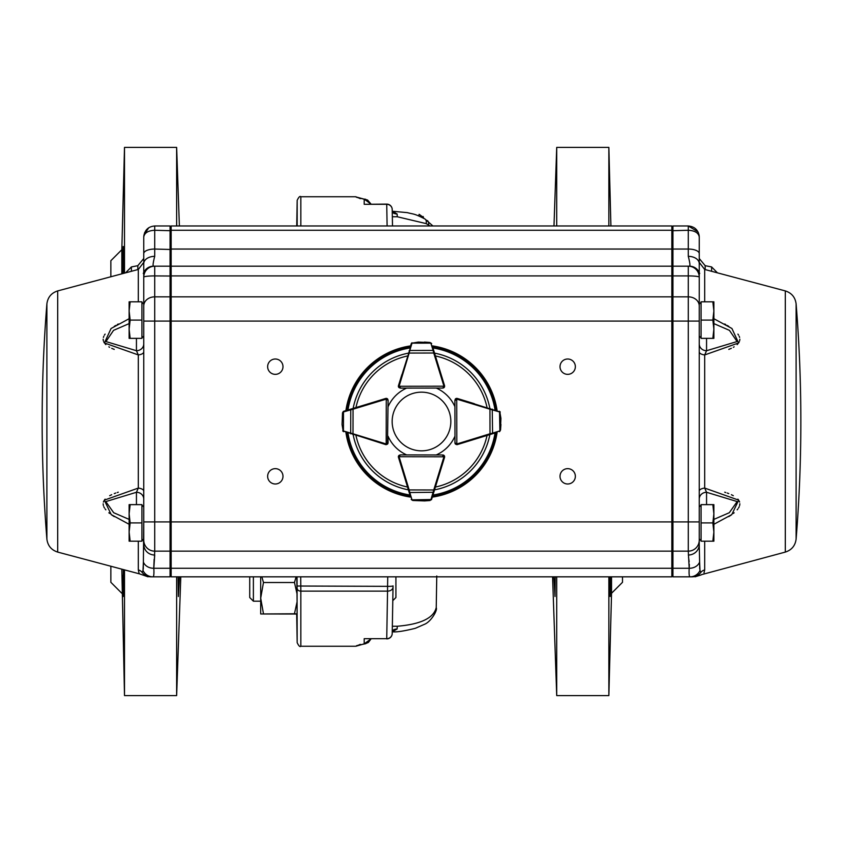 <?xml version="1.0" encoding="UTF-8"?>
<svg xmlns="http://www.w3.org/2000/svg" width="843" height="843" viewBox="0 0 843 843"><rect width="100%" height="100%" fill="white"/><g stroke="black" fill="none" stroke-linecap="round" stroke-linejoin="round"><path stroke-width="1.26" d="M392.48 631.765L397.137 628.962A5.479 2.803 1 0 0 392.248 631.66L392.891 595.053M395.915 576.823L395.915 597.529L392.785 600.659M371.046 204.111L364.197 199.148L355.303 196.746L300.835 196.746L300.835 225.977M355.978 646.223L364.197 643.852L371.046 638.889M393.049 585.885L393.028 587.086A5.479 4.141 -179 0 1 387.548 591.133L387.569 586.338A5.479 0.548 -179 0 0 393.049 585.885L392.216 633.504A5.479 5.3 -179 0 1 386.737 638.699L364.197 638.699L386.737 638.699L387.548 591.133L300.835 591.133L300.835 646.254C299.982 647.182 298.77 645.991 297.179 642.672L297.052 576.823M387.106 225.977L386.737 204.301L364.197 204.301L364.197 199.148A5.479 3.962 -81.1 0 1 365.051 199.148L365.051 199.148A5.479 3.962 -81.1 0 1 365.82 199.38M622.503 576.823L622.503 582.302L611.544 593.272L611.544 576.823M556.717 225.977L556.717 147.399L553.977 225.977M552.576 576.823L556.717 695.601L556.717 576.823M555.252 576.823L555.021 596.528L553.84 576.823M608.857 225.977L608.857 147.399L556.717 147.399M611.544 593.272L608.857 695.601L608.857 576.823M611.027 576.823L610.132 596.517L609.963 576.823M123.32 569.552L123.226 596.517L122.298 575.295M179.527 576.823L178.337 596.517L178.115 576.823M122.14 273.754L123.226 246.493L123.32 273.448M110.855 276.757L110.855 260.698L121.824 249.728L124.501 147.399L124.501 273.132M124.501 569.868L124.501 695.601L176.64 695.601L176.64 576.823M121.824 249.728L121.824 273.838M121.824 569.162L124.501 695.601M124.501 147.399L176.64 147.399L176.64 225.977M297.084 601.776L294.47 613.778L260.698 613.978L297.021 614.031A14945.526 166.113 0 0 1 297.084 613.936L297.084 601.776A15202.283 13249.231 -0 0 1 297.01 593.788L296.789 576.823M121.824 593.272L110.855 582.302L110.855 566.243M253.385 576.823L253.385 601.185L260.698 601.185M249.728 576.823L249.728 597.529L253.385 601.185M263.469 613.778L260.698 598.151L263.469 582.513L261.857 576.823M296.093 576.823L294.47 582.513L297.01 593.788M294.47 613.778L297.084 613.936M294.47 582.513L263.469 582.513M260.698 613.978L260.698 576.823M300.709 576.823L300.835 591.133A3.657 2.761 -0 0 1 297.179 588.414M359.223 645.011L356.494 645.727M365.82 643.62A5.479 3.962 -98.9 0 1 365.051 643.852A5.479 3.962 -98.9 0 1 365.008 643.852A5.479 3.962 -98.9 0 1 364.197 643.852L364.197 638.699M355.325 196.746L355.978 196.777M356.494 197.273L359.16 197.957M397.137 628.962L397.274 626.244L392.343 626.244M392.28 211.235L392.248 211.34A5.479 2.803 -1 0 0 397.137 214.038L397.274 216.756L392.343 216.756L392.216 209.496L392.501 225.977M397.137 214.038L392.48 211.235M397.274 216.756L426.105 223.595A5.479 3.657 -58.9 0 0 424.956 218.99A5.479 3.657 -58.9 0 0 424.851 218.938M426.105 223.595L428.455 224.923A5.479 3.909 -54.1 0 0 427.369 220.581A5.479 3.909 -54.1 0 0 427.275 220.518M428.455 224.923L430.035 225.977M418.634 215.882L419.171 214.322L423.281 217.357M436.758 576.823L436.221 607.708C437.865 609.995 430.931 621.902 424.356 624.357L415.336 628.309C403.744 631.175 396.062 632.324 392.29 631.765M436.231 607.55C433.776 618.035 420.794 624.273 397.274 626.244M386.737 204.111L386.737 204.301A5.479 5.3 179 0 1 392.216 209.496A5.479 5.479 0 0 0 386.737 204.111L364.197 204.301M386.737 638.889A5.479 5.479 0 0 0 392.216 633.504L392.28 631.765M398.676 455.768A1.823 1.823 0 0 0 398.412 456.706L398.95 455.42L400.235 454.883L442.807 454.978L444.103 455.515L444.63 456.801A1.823 1.823 0 0 1 444.556 457.338L431.595 499.393A1.823 1.823 0 0 0 431.648 499.246L430.952 499.541L433.734 489.983L434.44 490.204M410.362 496.358L398.486 457.243A1.823 1.823 0 0 1 398.412 456.706L443.903 456.801L442.807 454.978L436.242 454.935A36.544 36.544 0 0 0 454.935 436.242L454.935 442.796A1.823 1.823 0 0 0 455.557 444.166L454.988 442.838A1.823 1.823 0 0 0 455.568 444.177M444.567 456.295A1.823 1.823 0 0 0 442.807 454.978A1.823 1.823 0 0 1 444.556 456.284M412.764 500.489L411.215 499.204A1.823 1.823 0 0 0 411.268 499.351L412.764 500.489L424.651 500.921M430.099 500.521L424.408 500.932L431.374 499.794M408.476 490.141L409.171 489.931L409.793 492.523L433.797 492.27M411.489 499.751L412.838 500.384M424.387 500.932A0.727 0.727 0 0 0 424.408 500.932L430.025 500.426M398.95 455.42L400.235 454.883L399.139 456.716A1.096 1.096 0 0 0 399.182 457.032L409.171 489.931L433.734 489.983L443.85 457.127A1.096 1.096 0 0 0 443.903 456.801L444.63 456.801M411.215 499.204L412.079 499.836L430.952 499.541M409.097 492.217L409.793 492.523L411.921 499.509M495.673 432.786L457.349 444.588A1.823 1.823 0 0 1 456.811 444.661L455.526 444.135L454.988 442.838L454.893 400.267L456.716 398.433A1.823 1.823 0 0 0 455.241 399.192A1.823 1.823 0 0 1 457.306 398.454L474.324 403.692M455.631 400.267A1.096 1.096 0 0 1 456.716 399.171L456.716 398.433A1.823 1.823 0 0 1 457.254 398.518L500.236 412.048M500.531 430.13L499.256 431.679A1.823 1.823 0 0 0 499.393 431.627L500.531 430.13L500.942 424.44L500.436 430.046L500.932 418.507L499.762 411.521L500.921 418.244M500.921 418.476A0.727 0.727 0 0 1 500.932 418.507A0.727 0.727 0 0 0 500.921 418.476L499.762 411.521M499.952 411.679L499.362 411.3A1.823 1.823 0 0 0 499.214 411.247L499.52 411.942L489.941 409.203L490.152 408.497M496.369 410.383L495.621 410.162M490.204 434.461L489.994 433.766L492.575 433.133L492.228 409.129M499.794 431.405L500.436 430.046M454.988 442.838L456.811 443.934L456.716 399.171L454.893 400.267L455.431 398.981M499.256 431.679L499.878 430.815L499.52 411.942M492.28 433.829L492.575 433.133L499.551 430.984M432.754 347.337L444.556 385.662A1.823 1.823 0 0 1 444.63 386.199L444.103 387.485L442.807 388.022A1.823 1.823 0 0 0 444.567 386.705A1.823 1.823 0 0 1 442.796 388.065L400.235 388.117L398.95 387.58L398.412 386.294A1.823 1.823 0 0 0 398.676 387.232M400.235 387.38A1.096 1.096 0 0 1 399.139 386.284L398.412 386.294A1.823 1.823 0 0 1 398.486 385.757L412.016 342.764M430.099 342.479L431.648 343.754A1.823 1.823 0 0 0 431.595 343.607L430.099 342.479L424.408 342.068L430.025 342.574L418.476 342.079L411.489 343.249L418.212 342.089M418.455 342.079A0.727 0.727 0 0 1 418.476 342.079A0.727 0.727 0 0 0 418.455 342.079L411.489 343.249M411.647 343.059L411.268 343.649A1.823 1.823 0 0 0 411.215 343.796L410.13 347.39M398.655 387.2A1.823 1.823 0 0 1 398.454 385.694L401.837 374.724L398.486 385.757L399.182 385.968A1.096 1.096 0 0 0 399.139 386.284L400.235 388.117L398.95 387.58M434.44 352.796L433.734 353.017L433.102 350.435L409.793 350.477L409.171 353.069L408.476 352.859M431.374 343.206L430.025 342.574M454.914 406.684A36.544 36.544 0 0 0 436.242 388.065L442.796 388.065L443.903 386.199L399.139 386.284M431.648 343.754L430.784 343.133L412.079 343.164L411.215 343.796M433.797 350.73L433.102 350.435L430.952 343.459M411.921 343.491L409.793 350.477L409.097 350.783M368.676 403.702L385.694 398.454A1.823 1.823 0 0 1 387.769 399.213A1.823 1.823 0 0 0 386.284 398.433L388.107 400.267L387.474 444.135A1.823 1.823 0 0 0 388.012 442.838L386.189 444.661A1.823 1.823 0 0 1 385.651 444.588L342.722 430.878M352.848 408.497L353.059 409.203L343.48 411.942L343.786 411.247A1.823 1.823 0 0 0 343.638 411.3L342.5 412.796L343.786 411.247L385.746 398.518A1.823 1.823 0 0 1 386.284 398.433L386.189 443.934A1.096 1.096 0 0 0 387.285 442.838M387.432 444.177A1.823 1.823 0 0 0 387.474 444.135L386.189 444.661M342.5 412.796L342.058 424.408L343.206 431.405L342.068 424.672M342.058 424.44A0.727 0.727 0 0 1 342.058 424.408A0.727 0.727 0 0 0 342.058 424.44L343.206 431.405M343.006 431.247L343.607 431.627A1.823 1.823 0 0 0 343.744 431.679L343.449 430.984L353.006 433.766L352.796 434.461M343.238 411.521L342.606 412.87M387.569 398.981L388.107 400.267L386.284 399.171A1.096 1.096 0 0 0 385.957 399.213L353.059 409.203L353.006 433.766L385.862 443.882A1.096 1.096 0 0 0 386.189 443.934M350.772 409.129L350.72 433.829M388.012 442.838L387.474 444.135A1.823 1.823 0 0 0 388.065 442.796L388.065 436.242A36.544 36.544 0 0 0 406.663 454.904M432.311 345.883A76.386 76.386 0 0 1 497.096 410.604M497.107 432.343A76.386 76.386 0 0 1 432.311 497.117M410.583 497.096A76.386 76.386 0 0 1 345.893 432.343M345.904 410.604A76.386 76.386 0 0 1 410.583 345.904M401.837 468.276L398.454 457.306A1.823 1.823 0 0 1 398.655 455.8M406.663 388.096A36.544 36.544 0 0 0 388.086 406.684M699.247 506.949L701.081 505.115M701.081 302.289L699.247 304.112L699.247 544.452L699.247 538.888L701.081 540.711M712.841 541.185L713.873 541.185L713.873 532.049L712.841 541.185L701.081 541.185L701.081 522.913L712.841 522.913L713.873 532.049L713.873 513.777L712.841 522.913M712.841 504.641L713.873 513.777L713.873 504.641L701.081 504.641L701.081 522.913M712.841 338.359L713.873 338.359L713.873 329.223L712.841 338.359L701.081 338.359L701.081 320.087L712.841 320.087L713.873 329.223L713.873 310.951L712.841 320.087M712.841 301.815L713.873 310.951L713.873 301.815L701.081 301.815L701.081 320.087M139 572.882L138.315 569.931A7.313 7.134 -0 0 1 142.204 572.439C141.561 575.695 141.561 575.695 142.204 572.439L143.004 570.469L143.384 562.06L143.753 521.912L143.753 544.452L143.753 538.888L141.919 540.711M130.159 504.641L129.127 504.641L129.127 513.777L130.159 504.641L141.919 504.641L141.919 522.913L130.159 522.913L129.127 513.777L129.127 532.049L130.159 522.913M130.159 541.185L129.127 532.049L129.127 541.185L141.919 541.185L141.919 522.913M143.753 336.051L141.919 337.885M130.159 301.815L129.127 301.815L129.127 310.951L130.159 301.815L141.919 301.815L141.919 320.087L130.159 320.087L129.127 310.951L129.127 329.223L130.159 320.087M130.159 338.359L129.127 329.223L129.127 338.359L141.919 338.359L141.919 320.087M421.5 392.164A29.336 29.336 0 0 0 396.094 436.168A29.336 29.336 0 0 0 446.906 436.168A29.336 29.336 0 0 0 421.5 392.164M141.919 302.289L143.753 304.112L143.753 258.506L137.831 265.682L137.831 269.581M154.469 557.286L154.712 551.143A10.959 10.959 0 0 1 143.753 540.184A10.959 10.959 0 0 0 154.712 551.143L154.712 275.914A10.959 1.233 180 0 0 143.753 277.147L143.753 293.28M57.703 552.091L57.703 290.909C51.37 292.942 47.766 297.263 46.892 303.859A1461.846 1461.846 0 0 0 46.892 539.141L46.892 303.859L46.892 539.141C47.766 545.737 51.37 550.058 57.703 552.091L139.601 573.893L148.041 576.823M129.127 524.283L111.202 514.599L104.321 500.152L138.315 488.065L136.44 492.28L105.818 501.596L113.689 512.723L129.127 519.393M143.753 351.847A7.313 3.203 -0 0 1 138.315 354.935L104.406 342.964L111.076 328.496L129.127 318.717M118.305 323.997L117.23 324.587M115.765 325.44L114.237 326.378M105.101 334.091L104.416 335.114M103.805 336.273L103.394 337.432M103.141 339.202L103.383 340.909M103.805 341.963L104.416 342.985M105.101 343.849L105.839 344.608M108.852 346.831L109.674 347.305M111.697 348.328L114.248 349.402M118.294 492.196L117.23 492.533M115.754 493.039L114.248 493.598M111.697 494.672L109.674 495.695M105.101 499.151L104.416 500.015M103.805 501.037L103.383 502.091M103.141 503.798L103.394 505.568M103.805 506.727L104.416 507.886M105.101 508.909L105.839 509.836M108.852 512.776L109.685 513.45M111.666 514.925L114.237 516.622M267.642 476.316A7.671 7.671 0 0 0 279.149 482.965A7.671 7.671 0 0 0 279.149 469.677A7.671 7.671 0 0 0 267.642 476.316M267.642 366.684A7.671 7.671 0 0 0 279.149 373.323A7.671 7.671 0 0 0 279.149 360.035A7.671 7.671 0 0 0 267.642 366.684M560.015 476.316A7.671 7.671 0 0 0 571.522 482.965A7.671 7.671 0 0 0 571.522 469.677A7.671 7.671 0 0 0 560.015 476.316M560.015 366.684A7.671 7.671 0 0 0 571.522 373.323A7.671 7.671 0 0 0 571.522 360.035A7.671 7.671 0 0 0 560.015 366.684M699.247 304.112L699.247 277.147L699.247 321.088L672.935 321.088L672.935 576.823L671.839 575.727M785.297 290.909C791.63 292.942 795.234 297.263 796.108 303.859A1461.846 1461.846 0 0 1 796.108 539.141L796.108 303.859L796.108 539.141C795.234 545.737 791.63 550.058 785.297 552.091L785.297 290.909L704.685 269.454L699.247 262.384L699.247 277.147A10.959 1.233 0 0 0 688.288 275.914L672.935 275.914L672.935 321.088L671.839 321.088L671.839 225.977L171.161 225.977L171.161 230.265L671.839 230.265M699.711 568.941L699.616 562.06L699.996 570.469L700.796 572.439C701.439 575.695 701.439 575.695 700.796 572.439A7.313 7.134 180 0 1 704.685 569.931L704 572.882M785.297 552.091L701.197 574.747M728.805 516.601L731.387 514.894M733.305 513.461L734.148 512.776M737.151 509.846L737.91 508.909M738.584 507.886L739.195 506.727M739.606 505.589L739.859 503.798M739.606 502.07L739.195 501.027M738.584 500.015L737.91 499.151M733.305 495.684L731.366 494.704M728.795 493.608L727.224 493.029M725.77 492.533L724.706 492.196M728.795 349.392L731.366 348.296M733.305 347.316L734.148 346.831M737.151 344.608L737.91 343.849M738.584 342.985L739.195 341.973M739.606 340.93L739.859 339.202M739.606 337.411L739.195 336.273M738.584 335.114L737.91 334.091M728.805 326.399L727.214 325.43M725.77 324.597L724.695 323.997M713.873 318.717L731.924 328.496L738.594 342.964L704.685 354.935L706.56 350.72L737.088 341.541L729.448 330.351L713.873 323.607M699.247 491.153A7.313 3.203 180 0 1 704.685 488.065L738.679 500.152L731.798 514.599L713.873 524.283M699.996 570.469A10.959 10.854 90 0 1 690.154 576.823L692.145 576.823L690.154 576.823C689.174 576.812 688.847 573.957 689.184 568.266L688.288 551.143A10.959 10.959 0 0 0 699.247 540.184A10.959 10.959 0 0 1 688.288 551.143L688.288 521.912L699.247 521.912L699.247 538.888M699.247 532.049L699.247 533.008M706.56 338.359L706.56 350.72A7.313 6.807 180 0 1 699.247 343.912L699.247 351.847A7.313 3.203 180 0 0 704.685 354.935L704.685 488.065L706.56 492.28L706.56 504.641M697.972 231.814L688.288 225.977C694.853 226.567 698.51 230.223 699.247 236.946L699.247 263.627A10.959 7.281 0 0 0 688.288 256.346L688.288 249.043L672.935 249.043L672.935 275.914L671.839 276.03M699.711 273.522A10.959 10.885 90 0 0 689.437 266.177L688.288 266.177L689.437 266.177C690.333 265.998 689.943 262.721 688.288 256.346M171.161 551.143L671.839 551.143L671.839 576.823L171.161 576.823L171.161 321.088L671.839 321.088L671.839 521.912L688.288 521.912L688.288 266.177L672.935 266.177L671.839 267.273M688.288 551.143L672.935 551.143L671.839 550.047M690.154 576.823L672.935 576.823M692.145 576.823C695.865 576.823 695.865 576.823 692.145 576.823A10.959 10.811 90 0 0 700.796 572.439M689.079 571.923L689.1 573.303M689.121 573.978L689.226 575.168M688.51 557.139L689.163 561.701M689.311 564.262L689.268 566.981M699.247 236.946C698.51 232.847 694.853 230.624 688.288 230.265L688.288 225.977L672.935 225.977L672.935 249.043L671.839 249.496M671.839 227.073L672.935 225.977M713.873 519.393L729.311 512.723L737.172 501.574L706.56 492.28A7.313 6.807 180 0 0 699.247 499.088M688.288 555.021A10.959 10.58 180 0 0 699.247 544.452L699.616 562.06A10.959 9.241 -176.3 0 1 689.184 568.266L672.935 568.266L671.839 567.339M688.288 266.177A10.959 10.959 0 0 1 699.247 277.147M699.142 235.418L698.383 232.679M671.839 551.143L671.839 521.912L170.065 521.912L170.065 576.823L171.161 575.727M171.161 230.265L171.161 266.177L671.839 266.177M143.289 273.522A10.959 10.885 90 0 1 153.563 266.177L154.712 266.177L153.563 266.177C152.667 266.009 153.057 262.731 154.712 256.346L154.712 230.265C148.147 230.624 144.49 232.847 143.753 236.946C144.49 230.223 148.147 226.567 154.712 225.977L170.065 225.977L170.065 321.088L171.161 321.088L171.161 296.852L671.839 296.852M171.161 266.177L171.161 296.852M143.753 321.088L143.753 521.912L170.065 521.912L170.065 321.088L143.753 321.088L143.753 277.147A10.959 10.959 0 0 1 154.712 266.177L170.065 266.177L171.161 267.273M143.753 310.951L143.753 309.992M143.753 236.946L143.753 263.627A10.959 7.281 180 0 1 154.712 256.346M154.712 551.143L170.065 551.143L171.161 550.047M143.753 544.452A10.959 10.58 -0 0 0 154.712 555.021L153.816 568.266C154.153 573.957 153.826 576.812 152.846 576.823L170.065 576.823M150.855 576.823L152.846 576.823L150.855 576.823C147.135 576.823 147.135 576.823 150.855 576.823A10.959 10.811 90 0 1 142.204 572.439M153.732 575.432L153.879 573.988M153.9 573.314L153.921 571.923M153.774 567.697L154.143 559.257M171.161 227.073L170.065 225.977M129.127 323.607L113.552 330.351L105.933 341.563L136.44 350.72L138.315 354.935L138.315 488.065A7.313 3.203 -0 0 1 143.753 491.153M143.753 499.088A7.313 6.807 -0 0 0 136.44 492.28L136.65 492.017M171.161 567.339L170.065 568.266L153.816 568.266A10.959 9.241 -3.7 0 1 143.384 562.06L143.278 569.046M143.753 343.912A7.313 6.807 -0 0 1 136.44 350.72L136.44 338.359M143.004 570.469A10.959 10.854 90 0 0 152.846 576.823M148.737 227.747L143.911 235.039M297.179 225.977L297.179 200.328C298.77 197.009 299.982 195.818 300.835 196.746M297.168 586.022L387.569 586.338L387.738 576.823M442.807 455.705A1.096 1.096 0 0 1 443.903 456.801M398.486 457.243L399.182 457.032M443.85 457.127L444.556 457.338M456.811 444.661L456.811 443.934A1.096 1.096 0 0 0 457.138 443.882L489.994 433.766L489.941 409.203L457.043 399.213A1.096 1.096 0 0 0 456.716 399.171M457.349 444.588L457.138 443.882M457.043 399.213L457.254 398.518M444.63 386.199L443.903 386.199A1.096 1.096 0 0 0 443.85 385.873L433.734 353.017L409.171 353.069L399.182 385.968M444.556 385.662L443.85 385.873M343.48 411.942L343.449 430.984M385.746 398.518L385.957 399.213M385.862 443.882L385.651 444.588M434.535 353.133A69.59 69.59 0 0 1 489.857 408.412M489.857 434.577A69.59 69.59 0 0 1 434.535 489.867M408.381 489.846A69.59 69.59 0 0 1 353.143 434.577M353.143 408.412A69.59 69.59 0 0 1 408.381 353.154M347.98 409.972A74.416 74.416 0 0 1 409.951 347.99M409.951 495.01A74.416 74.416 0 0 1 347.98 432.986M495.02 432.986A74.416 74.416 0 0 1 432.944 495.031M432.944 347.969A74.416 74.416 0 0 1 495.02 409.972M432.596 346.831A75.48 75.48 0 0 1 496.148 410.32M496.158 432.638A75.48 75.48 0 0 1 432.596 496.169M410.288 496.148A75.48 75.48 0 0 1 346.842 432.638M346.852 410.32A75.48 75.48 0 0 1 410.288 346.852M487.043 435.441A67.008 67.008 0 0 1 435.409 487.054M407.527 487.033A67.008 67.008 0 0 1 355.957 435.441M355.957 407.559A67.008 67.008 0 0 1 407.527 355.967M435.409 355.946A67.008 67.008 0 0 1 487.043 407.559M57.703 290.909L138.315 269.454L138.315 301.815M131.392 271.298L131.392 266.936L125.586 272.837M138.315 541.185L138.315 569.931M711.608 271.298L711.608 266.936L705.169 265.682L705.169 269.581M704.685 269.454L704.685 301.815M704.685 541.185L704.685 569.931M699.247 305.946A10.959 9.083 0 0 0 688.288 296.852L672.935 296.852L671.839 297.769M699.247 253.574A10.959 4.542 0 0 0 688.288 249.043L688.288 230.265L671.839 230.719M171.161 275.914L671.839 275.914M171.161 568.266L671.839 568.266M171.161 249.043L671.839 249.043M143.753 253.574A10.959 4.542 180 0 1 154.712 249.043L171.161 249.496M154.712 266.177L154.712 275.914L171.161 276.03M143.753 305.946A10.959 9.083 180 0 1 154.712 296.852L170.065 296.852L171.161 297.769M154.712 225.977L154.712 230.265L171.161 230.719M136.44 492.28L136.44 504.641M145.417 271.32L144.343 271.32M355.156 646.254L300.835 646.254M608.857 695.601L556.717 695.601M610.922 225.977L608.857 147.399M179.38 225.977L176.64 147.399M180.792 576.823L176.64 695.601M296.683 614.062L297.179 642.672M296.736 225.977L297.179 200.328M359.824 644.61L355.714 646.244M365.008 643.841L359.013 645.074L360.161 644.337M371.057 638.889L368.37 642.461L365.051 643.852M359.824 198.39L355.714 196.756M360.172 198.674L359.013 197.915L367.59 200.033L371.057 204.111M392.29 211.235L407.306 212.636C414.198 214.48 413.576 213.195 424.956 218.99L432.912 225.977M423.154 216.514L423.702 218.274M436.779 575.969L436.221 607.708M444.103 455.515L442.807 454.978M442.807 388.022L444.103 387.485M699.247 336.051L701.081 337.885M143.753 506.949L141.919 505.115M138.315 269.454L143.753 262.384M131.392 266.936L137.831 265.682M705.169 265.682L699.247 258.506M711.608 266.936L717.414 272.837M699.237 236.409L699.047 234.839M701.165 574.915L694.98 576.823M143.763 236.325L144.585 232.742L143.763 236.409"/></g></svg>
